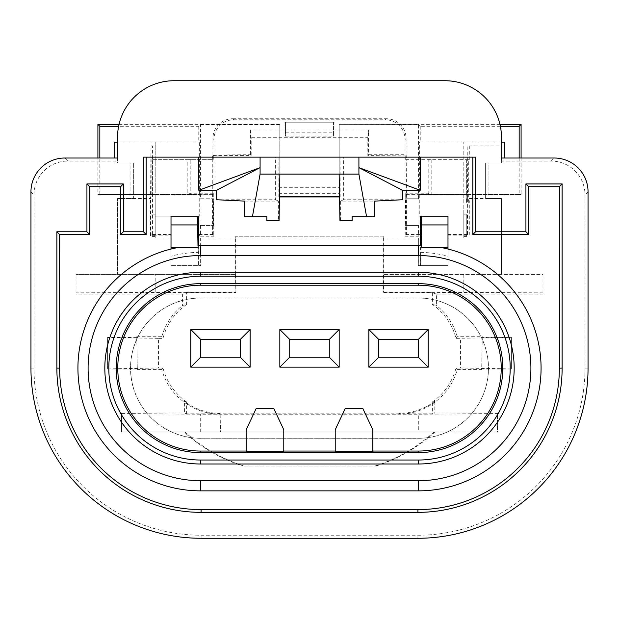 <?xml version="1.0" encoding="UTF-8"?>
<svg xmlns="http://www.w3.org/2000/svg" width="619" height="619" viewBox="0 0 619 619"><rect width="100%" height="100%" fill="white"/><g stroke="black" fill="none" stroke-linecap="round" stroke-linejoin="round"><path stroke-width="0.46" stroke-dasharray="3.1 2.32" d="M475.578 157.149L143.422 157.149M279.471 196.935L278.836 196.935L278.96 157.149L343.375 157.149L343.375 199.751L402.451 199.751M343.375 157.149L275.625 157.149L275.625 199.751L216.549 199.751M198.459 245.426L198.459 265.621L171.014 265.621L171.014 216.163L171.014 235.104L155.183 235.104L155.183 235.63L152.22 235.653L155.183 235.8L155.183 237.928L155.183 194.544L97.91 194.544L97.91 158.023M198.459 216.163L171.014 216.163L171.014 235.104M200.688 460.025L418.312 460.025A91.891 91.891 0 0 0 510.203 368.135A91.891 91.891 0 0 0 418.312 276.244L200.688 276.244A91.891 91.891 0 0 0 108.797 368.135A91.891 91.891 0 0 0 200.688 460.025L200.688 464.002L418.312 464.002A95.868 95.868 0 0 0 514.18 368.135A95.868 95.868 0 0 0 418.312 272.267L200.688 272.267A95.868 95.868 0 0 0 104.82 368.135A95.868 95.868 0 0 0 200.688 464.002M418.312 237.928L200.633 237.928L418.367 237.928L418.312 265.621L447.986 265.621L447.986 237.928L463.817 237.928L447.986 237.928L447.986 265.621L420.541 265.621L420.541 245.426M418.367 237.928L418.367 265.621L447.986 265.621L447.986 216.163L420.541 216.163M197.979 245.434L198.219 247.817L171.014 247.817M171.014 249.047L171.014 256.196A115.799 115.799 0 0 1 198.219 252.359L198.328 265.621L171.014 265.621L200.688 265.621L200.688 237.928M198.219 247.817L198.219 252.359M171.014 256.196L171.014 265.621L200.688 265.621M279.827 187.317L279.827 124.365L279.827 187.317L339.173 187.317L339.173 193.677L279.827 193.677M155.183 235.63L155.183 214.189L152.22 214.189L155.183 214.189L155.183 235.8M285.452 136.126L333.548 136.126L333.548 122.191L334.067 122.191L284.933 122.191L285.452 122.191L285.452 136.126L285.073 132.837L333.927 132.837L333.548 133.812L333.548 122.191L285.452 122.191L285.452 133.812M233.727 119.753L232.69 118.716A19.785 19.785 45 0 0 212.905 138.501L213.942 139.538A19.785 19.785 45 0 1 233.727 119.753L385.273 119.753L386.31 118.716A19.785 19.785 135 0 1 406.095 138.501L405.058 139.538A19.785 19.785 135 0 0 385.273 119.753M232.69 118.716L386.31 118.716M279.827 124.574L200.479 124.574L198.761 126.291L118.631 126.291M418.521 198.753L405.058 198.753L418.521 198.753L418.521 124.574L339.173 124.365L339.173 193.677M339.173 187.317L339.173 124.574M463.817 235.8L466.78 235.8L466.78 214.189L466.78 235.653L463.817 235.63L463.817 214.189L466.78 214.189L463.817 214.189L463.817 237.928L463.817 194.544L519.163 194.544L519.163 158.023M171.014 237.928L171.014 265.621L171.014 237.928L155.183 237.928L171.014 237.928M119.041 124.365L279.827 124.365M499.959 124.365L339.173 124.365M521.09 158.023L521.09 194.544L419.667 194.544L419.667 142.115L501.452 142.115M244.11 466.037L376.027 466.037L244.11 466.037A158.719 158.719 0 0 1 185.011 432.008L184.06 432.008C201.276 447.545 220.913 458.888 242.973 466.037M184.416 412.974L121.548 412.974L121.548 432.008L220.472 432.008L220.147 413.422L220.472 432.008L497.452 432.008L497.452 412.974L434.809 412.974L432.371 413.848L186.629 413.848L184.416 412.974L184.416 401.429L186.629 401.955L186.629 413.848M497.452 412.974L497.452 413.554L418.312 414.243L418.312 432.008L497.452 432.008L497.452 413.554M121.548 413.554L200.688 414.243L418.312 414.243M383.107 236.133L235.769 236.249L383.107 236.133L383.107 292.547L432.371 292.547L432.371 304.44A59.354 59.354 0 0 1 455.994 338.361L511.41 337.37L511.41 369.017L481.698 369.017L482.247 337.37L511.41 337.37M235.769 237.928L235.769 236.249M383.231 236.249L383.231 237.928M521.09 194.544L519.163 194.544M114.623 158.023L114.623 142.115L155.183 142.115L155.183 194.544L199.736 194.544L199.736 216.163L155.183 216.163L155.183 194.544L97.91 194.544M99.837 194.544L99.837 158.023M200.633 237.928L200.633 265.621M463.933 235.878L463.933 214.104L463.933 235.878L467.956 235.839L469.295 234.508L469.295 200.718L466.765 200.718L466.192 203.001L468.722 203.001L469.295 200.718M463.933 236.094L467.678 236.125L467.678 214.104L463.933 214.104L467.956 214.104L467.956 235.839M151.113 214.104L155.067 214.104L155.067 236.094L155.067 214.104L150.819 214.104L151.113 235.839L152.444 234.508L152.444 145.952L151.005 145.952L150.541 198.56L117.548 198.56L117.548 274.387L117.548 198.56L133.371 198.56L133.371 162.944L133.371 198.56M155.067 235.878L151.113 235.839M155.067 236.094L150.819 236.133L150.819 214.104M155.183 235.104L155.183 216.163L198.738 216.163L198.738 234.508L213.284 234.508L212.557 234.872L213.942 236.249L213.942 225.463L200.014 225.463L213.478 225.463L213.478 198.753L213.942 198.753L200.479 198.753L200.479 124.574M199.333 142.115L155.183 142.115L155.183 194.544L199.333 194.544L199.333 142.115L117.548 142.115M199.736 194.544L199.333 194.544M213.942 198.753L213.942 139.538M200.479 198.753L213.478 198.753M200.014 198.753L200.014 225.463M213.478 225.463L213.942 225.463M200.479 225.463L200.479 236.249L213.942 236.249M213.284 234.508L213.284 193.221L213.075 194.327L151.872 194.327L152.344 194.327L152.344 159.702L151.872 159.702L212.766 159.702L212.557 155.067L213.284 155.431L213.284 159.702L190.814 159.702L190.814 193.221L187.828 194.327L152.344 194.327M213.075 194.327L187.828 194.327L187.828 159.702L152.344 159.702M212.766 194.327L212.766 159.702M151.872 194.327L151.872 159.702M212.557 234.872L212.557 194.327M213.284 155.431L251.175 155.431L250.463 154.719L212.557 155.067M212.905 154.719L212.905 138.501M334.067 122.191L333.927 132.837M284.933 122.191L285.073 132.837M333.548 136.126L333.548 133.812M250.463 129.99L368.537 129.99L367.825 137.302L251.175 137.302L250.463 129.99L250.463 154.719M367.825 137.302L367.825 155.431L368.537 154.719L368.537 129.99M368.537 154.719L406.095 154.719L406.095 138.501M406.095 154.719L406.443 159.702L405.716 159.702L428.186 159.702L428.186 193.221L431.172 194.327L405.925 194.327L406.443 194.327L406.234 159.702L468.722 159.702L468.722 203.001M406.234 194.327L466.192 194.327L466.192 203.001M431.172 159.702L431.172 194.327L466.656 194.327L466.656 159.702L428.186 159.702M466.192 194.327L466.656 194.327M406.443 194.327L406.443 234.872L405.058 236.249L405.522 198.753M405.058 198.753L405.058 139.538M405.058 236.249L418.521 236.249L418.521 225.463L405.058 225.463M418.521 225.463L405.522 225.463M418.986 198.753L418.986 225.463M500.369 126.291L420.239 126.291L418.521 124.574M504.377 158.023L504.377 142.115L419.667 142.115M463.817 235.63L463.817 142.115L463.817 194.544L419.667 194.544M419.264 194.544L419.264 216.163L420.262 216.163L420.262 234.508L418.521 236.249M420.262 216.163L419.264 216.163M447.986 235.104L447.986 216.163L447.986 235.104L463.817 235.104M542.956 292.841L383.501 292.153L383.501 274.387L542.956 274.387L542.956 294.172L542.956 274.387L501.452 274.387L501.452 198.56L485.629 198.56L501.452 198.56L501.452 274.387L383.385 274.387L383.385 237.928M383.501 292.153L383.107 292.547M511.41 369.017L511.41 337.487M511.41 368.909L460.466 368.034L460.466 338.361M455.994 338.361L457.24 336.736L482.255 336.736L481.683 369.659L457.24 369.659A60.971 60.971 0 0 1 398.837 414.173L398.853 413.422A60.221 60.221 0 0 0 434.809 401.267L432.371 401.955L432.371 413.848M434.809 401.267L434.809 412.974M121.548 412.974L121.548 432.008L418.312 432.008M185.011 432.008L434.94 432.008C417.724 447.545 398.087 458.888 376.027 466.037M434.94 432.008L184.06 432.008M433.989 432.008A158.719 158.719 0 0 1 374.89 466.037M220.147 413.422A60.221 60.221 0 0 1 184.416 401.429M136.753 337.37L107.59 337.37L107.59 369.017L137.302 369.017L136.745 336.736L137.302 369.017M107.59 369.017L107.59 337.37M107.59 368.909L158.534 368.034L158.534 338.361L107.59 337.487M158.534 368.034L163.006 368.034A59.354 59.354 0 0 0 186.629 401.955M158.534 338.361L163.006 338.361A59.354 59.354 0 0 1 186.629 304.44L182.59 305.415L182.59 294.172L186.629 292.547L186.629 304.44M235.499 274.387L76.044 274.387L235.499 274.387L235.893 292.547L186.629 292.547M235.893 292.547L235.893 236.133M460.466 368.034L455.994 368.034A59.354 59.354 0 0 1 432.371 401.955M235.499 292.153L76.044 292.841L76.044 274.387L76.044 294.172L182.59 294.172M235.615 274.387L235.615 237.928M463.817 236.412L467.391 236.412L467.391 198.56L485.629 198.56L485.629 162.944L485.629 198.56M30.95 368.119L33.991 368.119A167.107 167.107 0 0 0 201.09 535.234L417.91 535.234A167.107 167.107 0 0 0 585.009 368.119L585.009 194.9A33.844 33.836 135 0 0 551.173 161.064L501.452 161.064L501.452 162.944L485.629 162.944L488.94 162.944L488.94 194.544L488.94 162.944L504.377 162.944L501.452 162.944L501.452 145.952L467.848 145.952L501.452 145.952L501.452 137.31A56.584 56.584 0 0 0 444.875 80.725L174.125 80.725A56.584 56.584 0 0 0 117.548 137.31L117.548 162.944L130.06 162.944L130.06 194.544L130.06 162.944L117.548 162.944L117.548 161.064L67.827 161.064L64.786 158.023M420.239 126.291L420.239 142.115M198.761 126.291L198.761 142.115M114.623 162.944L133.371 162.944L114.623 162.944M155.183 236.412L150.541 236.412L150.541 198.56M447.986 234.508L469.295 234.508M466.656 159.702L466.765 200.718M466.765 159.702L468.722 159.702M469.295 159.702L469.295 145.952M467.391 198.56L467.848 145.952M152.444 234.508L171.014 234.508M199.736 216.163L198.738 216.163M200.479 236.249L198.738 234.508M213.284 193.221L190.814 193.221M190.814 159.702L187.828 159.702M212.557 159.702L213.284 159.702M251.175 155.431L251.175 137.302M406.443 155.067L367.825 155.431M405.716 159.702L405.716 155.431M405.925 194.327L405.716 193.221L428.186 193.221M406.443 234.872L405.716 234.508L405.716 193.221M405.716 234.508L420.262 234.508M432.371 304.44L436.41 305.415L436.41 294.172L542.956 294.172M436.41 294.172L432.371 292.547M457.24 336.736A60.971 60.971 0 0 0 436.41 305.415M482.255 336.736L482.247 337.37M481.683 369.659L481.698 369.017M457.24 369.659L455.994 368.034M398.853 413.422L398.837 414.173M163.006 368.034L161.76 369.659A60.971 60.971 0 0 0 220.163 414.173M161.76 369.659L137.317 369.659M136.745 336.736L161.76 336.736L163.006 338.361M161.76 336.736A60.971 60.971 0 0 1 182.59 305.415M76.044 294.172L76.044 292.841M151.005 145.952L152.444 145.952M33.991 368.119L33.991 194.9A33.844 33.836 45 0 1 67.827 161.064M117.548 158.023L117.548 161.064M501.452 161.064L501.452 158.023M244.629 201.121L278.364 201.121L278.364 220.681L266.874 220.681L266.874 216.72L244.629 216.72M339.947 220.681L352.126 220.681L352.126 216.72L374.371 216.72M279.053 220.681L278.364 220.681M278.836 196.935L279.471 196.757M339.529 196.757L340.164 196.935L339.529 196.935M339.816 196.757L339.127 174.101M279.873 174.101L279.184 196.757M340.636 220.681L340.636 201.121L374.371 201.121M340.164 196.935L340.04 157.149M278.96 157.149L275.625 157.149M340.636 201.121L343.375 199.751M278.364 201.121L275.625 199.751M447.986 249.047L447.986 259.523A112.588 112.588 0 0 1 418.312 480.723L200.688 480.723L200.688 490.859M198.328 255.57A112.588 112.588 0 0 1 200.688 255.546L418.312 255.546A112.588 112.588 0 0 1 420.672 255.57L420.672 265.621L447.986 265.621L447.986 259.523M421.021 245.434L420.943 247.817L442.531 247.817L421.106 247.817M420.672 255.57L420.943 247.817M447.986 247.817L420.781 247.817M420.781 252.359A115.799 115.799 0 0 1 447.986 256.196M171.014 259.523A112.588 112.588 0 0 0 200.688 480.723M200.688 438.306A70.171 70.171 0 0 1 130.516 368.135A70.171 70.171 0 0 1 200.688 297.963L418.312 297.963A70.171 70.171 0 0 1 488.484 368.135A70.171 70.171 0 0 1 418.312 438.306L200.688 438.237A70.102 70.102 0 0 1 130.586 368.135A70.102 70.102 0 0 1 200.688 298.033L418.312 298.033A70.102 70.102 0 0 1 488.414 368.135A70.102 70.102 0 0 1 418.312 438.237L200.688 438.237M335.219 451.607L335.219 429.779L345.108 408.687L362.92 408.687L372.808 429.779L372.808 451.607M246.192 451.607L246.192 429.779L256.08 408.687L273.892 408.687L283.781 429.779L283.781 451.607M329.285 357.248L289.715 357.248L289.715 339.444L329.285 339.444L329.285 357.248M418.312 357.248L378.743 357.248L378.743 339.444L418.312 339.444L418.312 357.248M240.257 357.248L200.688 357.248L200.688 339.444L240.257 339.444L240.257 357.248M463.817 274.387L463.817 292.153M200.688 432.008L200.688 414.243M155.183 292.153L155.183 274.387M30.95 191.859L33.991 194.9M201.09 538.275L201.09 535.234M417.91 538.275L417.91 535.234M588.05 368.119L585.009 368.119M551.173 161.064L554.214 158.023M588.05 191.859L585.009 194.9M418.312 460.025L418.312 464.002M418.312 480.723L418.312 490.859M418.312 276.244L418.312 272.267M418.312 255.546L418.312 245.403M200.688 276.244L200.688 272.267M200.688 255.546L200.688 245.403"/><path stroke-width="0.93" d="M59.571 368.135L59.641 234.531L89.693 234.531L89.693 186.706L120.566 186.706L120.566 234.531L146.185 234.531L146.185 157.149M59.641 368.135A141.457 141.457 0 0 0 201.09 509.592L201.09 512.354L417.91 512.354A144.219 144.219 0 0 0 562.129 368.119L562.129 183.944L559.359 186.706L559.429 368.135M417.91 512.354L417.91 509.592L201.09 509.592M417.91 509.592A141.457 141.457 0 0 0 559.359 368.135M559.359 186.706L528.68 186.706L528.68 234.531L472.815 234.531L472.815 157.149M420.208 190.273L402.451 190.273L358.912 167.633L420.208 190.273L420.208 157.149M366.58 216.72L352.126 216.72L352.126 220.681L339.947 220.681L339.127 174.101L358.912 174.101L366.58 216.72L374.371 216.72L374.371 201.121L402.451 199.751L402.451 190.273M252.42 216.72L266.874 216.72L266.874 220.681L279.053 220.681L279.873 174.101L260.088 174.101L252.42 216.72L244.629 216.72L244.629 201.121L216.549 199.751L216.549 190.273L198.792 190.273L260.088 167.633L260.088 157.149M198.792 157.149L198.792 190.273M198.459 245.426L198.459 216.163L197.407 216.163L197.979 245.434A122.724 122.724 0 0 1 200.688 245.403L200.688 255.546A112.588 112.588 0 0 0 88.099 368.135A112.588 112.588 0 0 0 200.688 480.723L418.312 480.723A112.588 112.588 0 0 0 530.901 368.135A112.588 112.588 0 0 0 418.312 255.546L200.688 255.546M420.541 245.426L420.541 216.163L447.986 216.163L447.986 224.929L421.593 224.929L421.593 216.163M197.654 247.817L171.014 247.817L171.014 249.047M171.014 247.817L171.014 216.163L197.407 216.163M99.837 158.023L99.837 126.291L97.91 124.365L97.91 158.023M97.91 124.365L119.041 124.365M521.09 158.023L521.09 124.365L499.959 124.365M519.163 158.023L519.163 126.291L521.09 124.365M114.623 158.023L114.623 142.115L117.548 142.115M118.631 126.291L99.837 126.291M500.369 126.291L519.163 126.291M504.377 158.023L504.377 142.115L501.452 142.115M30.95 191.859A33.844 33.836 45 0 1 64.786 158.023L117.548 158.023L117.548 137.31A56.584 56.584 0 0 1 174.125 80.725L444.875 80.725A56.584 56.584 0 0 1 501.452 137.31L501.452 158.023L554.214 158.023A33.844 33.836 135 0 1 588.05 191.859L588.05 368.119A170.14 170.14 0 0 1 417.91 538.275L201.09 538.275A170.14 170.14 0 0 1 30.95 368.119L30.95 191.859M339.529 196.935L279.471 196.935M279.471 196.757L339.529 196.757M339.127 174.101L279.873 174.101M358.912 157.149L358.912 174.101M216.549 190.273L260.088 167.633L260.088 174.101M59.571 368.119L56.871 368.119L56.871 231.769L86.931 231.769L86.931 183.944L123.328 183.944L123.328 231.769L143.422 231.769L143.422 157.149L475.578 157.149L475.578 231.769L472.815 234.531M475.578 231.769L525.918 231.769L528.68 234.531M525.918 231.769L525.918 183.944L528.68 186.706M525.918 183.944L562.129 183.944M56.871 231.769L59.641 234.531M86.931 231.769L89.693 234.531M56.871 368.119A144.219 144.219 0 0 0 201.09 512.354M86.931 183.944L89.693 186.706M123.328 183.944L120.566 186.706M123.328 231.769L120.566 234.531M143.422 231.769L146.185 234.531M421.593 224.929L421.346 247.817L447.986 247.817L447.986 224.929M197.407 224.929L171.014 224.929M447.986 247.817L447.986 249.047M421.346 247.817L421.021 245.434A122.724 122.724 0 0 0 418.312 245.403L200.688 245.403M442.531 247.817A122.724 122.724 0 0 1 418.312 490.859L200.688 490.859L200.688 480.723M418.312 460.025L200.688 460.025A91.891 91.891 0 0 1 108.797 368.135A91.891 91.891 0 0 1 200.688 276.244L418.312 276.244A91.891 91.891 0 0 1 510.203 368.135A91.891 91.891 0 0 1 418.312 460.025L418.312 464.002L200.688 464.002L200.688 460.025M200.688 464.002A95.868 95.868 0 0 1 104.82 368.135A95.868 95.868 0 0 1 200.688 272.267L418.312 272.267A95.868 95.868 0 0 1 514.18 368.135A95.868 95.868 0 0 1 418.312 464.002M176.469 247.817A122.724 122.724 0 0 0 200.688 490.859M418.312 452.605L200.688 452.605A84.478 84.478 0 0 1 116.21 368.135A84.478 84.478 0 0 1 200.688 283.657L418.312 283.657A84.478 84.478 0 0 1 502.79 368.135A84.478 84.478 0 0 1 418.312 452.605L418.312 451.05A82.923 82.923 0 0 0 501.235 368.135A82.923 82.923 0 0 0 418.312 285.212L200.688 285.212A82.923 82.923 0 0 0 117.765 368.135A82.923 82.923 0 0 0 200.688 451.05L246.192 451.05L246.192 429.779L256.08 408.687L273.892 408.687L283.781 429.779L283.781 451.607L246.192 451.607L246.192 451.05M335.219 451.05L335.219 451.607L372.808 451.607L372.808 429.779L362.92 408.687L345.108 408.687L335.219 429.779L335.219 451.05L283.781 451.05M372.808 451.05L418.312 451.05M250.146 367.144L190.799 367.144L190.799 329.556L250.146 329.556L250.146 367.144L240.257 357.248L240.257 339.444L200.688 339.444L200.688 357.248L240.257 357.248M279.827 329.556L339.173 329.556L339.173 367.144L279.827 367.144L279.827 329.556L289.715 339.444L289.715 357.248L329.285 357.248L329.285 339.444L289.715 339.444M368.854 329.556L428.201 329.556L428.201 367.144L368.854 367.144L368.854 329.556L378.743 339.444L378.743 357.248L418.312 357.248L418.312 339.444L378.743 339.444M378.743 357.248L368.854 367.144M418.312 357.248L428.201 367.144M428.201 329.556L418.312 339.444M339.173 367.144L329.285 357.248M329.285 339.444L339.173 329.556M279.827 367.144L289.715 357.248M240.257 339.444L250.146 329.556M190.799 367.144L200.688 357.248M200.688 339.444L190.799 329.556M559.429 368.119L562.129 368.119M418.312 490.859L418.312 480.723M418.312 245.403L418.312 255.546M418.312 272.267L418.312 276.244M200.688 272.267L200.688 276.244M200.688 283.657L200.688 285.212M200.688 452.605L200.688 451.05M418.312 283.657L418.312 285.212"/></g></svg>
